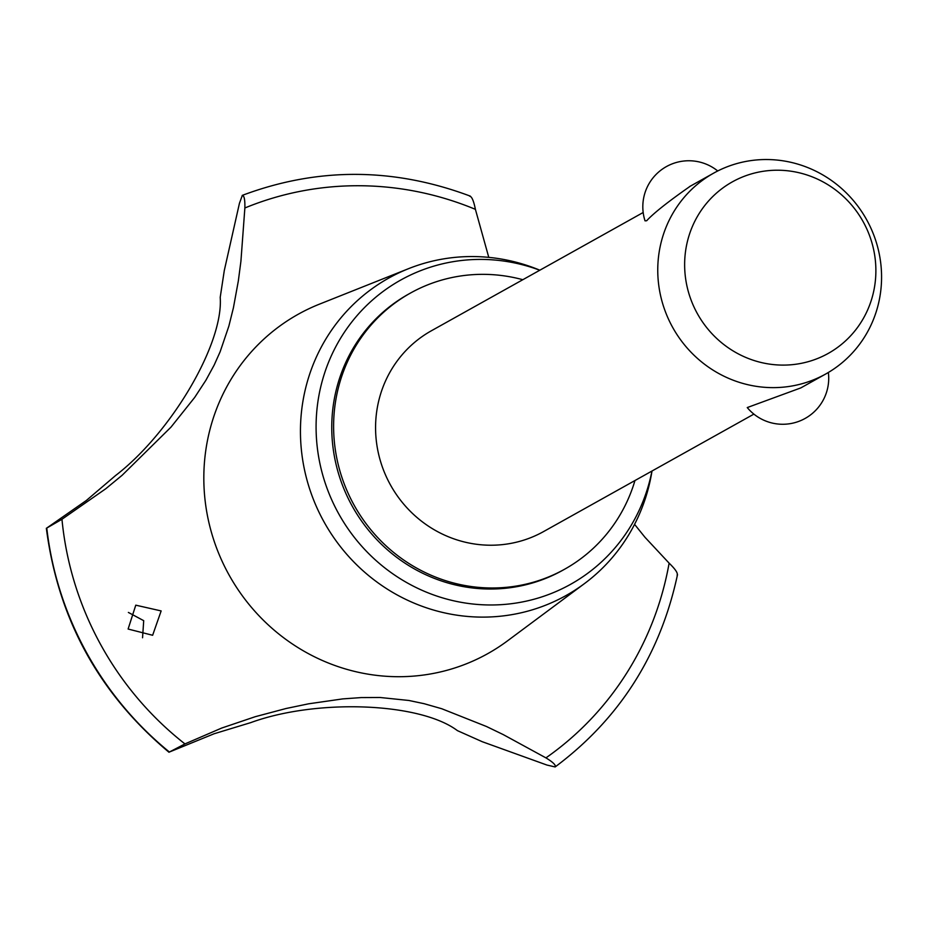 <?xml version="1.0" encoding="UTF-8"?>
<svg xmlns="http://www.w3.org/2000/svg" width="927" height="927" viewBox="0 0 927 927"><rect width="100%" height="100%" fill="white"/><g stroke="black" fill="none" stroke-linecap="round" stroke-linejoin="round"><path stroke-width="1.39" d="M522.816 279.711A158.135 152.526 60.8 0 0 411.553 292.457A158.135 152.526 60.8 0 0 410.383 293.106L408.529 294.137A158.135 152.526 60.8 0 0 352.133 505.968A158.135 152.526 60.8 0 0 561.577 570.916A158.135 152.526 60.8 0 0 562.735 570.267L564.589 569.236A158.135 152.526 60.8 0 0 634.96 480.534M410.383 293.106A158.135 152.526 60.8 0 0 353.987 504.937A158.135 152.526 60.8 0 0 563.431 569.873A158.135 152.526 60.8 0 0 564.589 569.236M753.894 414.114L543.57 531.577A115.006 110.927 -119.2 0 1 542.712 532.052A115.006 110.927 -119.2 0 1 390.394 484.821A115.006 110.927 -119.2 0 1 431.414 330.754L643.187 212.492M714.439 172.7A115.006 110.927 -119.2 0 1 866.757 219.931A115.006 110.927 -119.2 0 1 825.737 373.987A115.006 110.927 -119.2 0 1 824.891 374.462A115.006 110.927 -119.2 0 1 672.573 327.231A115.006 110.927 -119.2 0 1 713.593 173.175A115.006 110.927 -119.2 0 1 714.439 172.7M828.356 372.48A46.002 46.002 0 0 1 747.255 407.567L800.824 387.903L825.737 373.987M690.372 186.142C668.251 201.588 653.686 213.117 646.664 220.753L645.03 220.846A46.002 46.002 0 0 1 717.73 170.974M827.452 353.847A98.262 94.786 60.8 0 0 863.431 222.202A98.262 94.786 60.8 0 0 733.072 181.472A98.262 94.786 60.8 0 0 697.092 313.129A98.262 94.786 60.8 0 0 827.452 353.847M539.781 270.232A174.241 168.065 60.8 0 0 401.959 279.375A174.241 168.065 60.8 0 0 338.17 512.816A174.241 168.065 60.8 0 0 569.305 585.03A174.241 168.065 60.8 0 0 651.936 471.055M539.85 270.197L538.39 269.606A181.796 175.354 60.8 0 0 408.61 268.645A181.796 175.354 60.8 0 0 390.047 277.37A181.796 175.354 60.8 0 0 323.488 520.939A181.796 175.354 60.8 0 0 564.659 596.293A181.796 175.354 60.8 0 0 584.485 583.581A181.796 175.354 60.8 0 0 651.739 472.573L652.005 471.02M408.61 268.645L319.456 304.149A194.357 187.474 60.8 0 0 299.618 313.477A194.357 187.474 60.8 0 0 228.459 573.883A194.357 187.474 60.8 0 0 486.293 654.45A194.357 187.474 60.8 0 0 507.498 640.858L584.485 583.581M488.772 257.358L475.4 209.34A315.215 304.044 60.8 0 0 244.867 207.984L240.916 261.263L238.332 280.939L233.419 307.776L228.865 326.107L220.116 351.808L214.172 365.064L205.898 380.267L194.658 397.463L170.974 427.15L122.19 475.227L105.713 488.784L61.958 519.271A315.215 304.044 60.8 0 0 184.948 743.918L221.727 728.043L255.249 716.698L286.061 708.506L308.587 703.813L342.723 698.9L361.206 697.579L380.151 697.498L408.934 700.476L424.137 703.697L441.762 708.738L486.455 726.49L503.21 734.578L545.933 757.88A315.215 304.044 60.8 0 0 669.12 563.152L644.937 537.243L634.578 524.358M475.4 209.34C473.685 200.765 471.762 196.373 469.641 196.176M545.922 757.869C553.083 762.226 556.154 765.25 555.134 766.942L546.976 765.065L482.237 741.704L457.428 730.638C420.07 702.457 316.698 698.506 250.684 722.643L214.056 733.778L169.34 752.052L184.96 743.918M677.51 574.613C660.383 654.647 619.618 718.738 555.227 766.884L555.134 766.942M168.981 752.26L169.34 752.052A328.343 316.71 60.8 0 1 86.165 652.017A328.343 316.71 60.8 0 1 46.721 528.077L46.35 528.286C58.077 618.877 98.957 693.535 168.981 752.26M142.549 637.764L143.708 620.673L128.378 612.434M161.147 610.928L152.631 635.273L128.111 629.039L135.771 605.169L161.147 610.928M61.97 519.271L46.721 528.077L86.338 500.487L115.458 475.632C171.344 432.782 223.674 343.65 220.209 297.358L224.288 270.557L239.433 203.326L242.341 195.354C317.637 167.127 393.639 167.393 470.313 196.142M46.906 527.973L46.767 528.042A328.343 316.71 60.8 0 0 86.211 651.994A328.343 316.71 60.8 0 0 169.398 752.017M242.237 195.4C244.183 195.435 245.064 199.629 244.867 207.984M677.127 575.169C678.089 573.234 675.412 569.236 669.12 563.152M689.514 186.617L713.593 173.175"/></g></svg>
